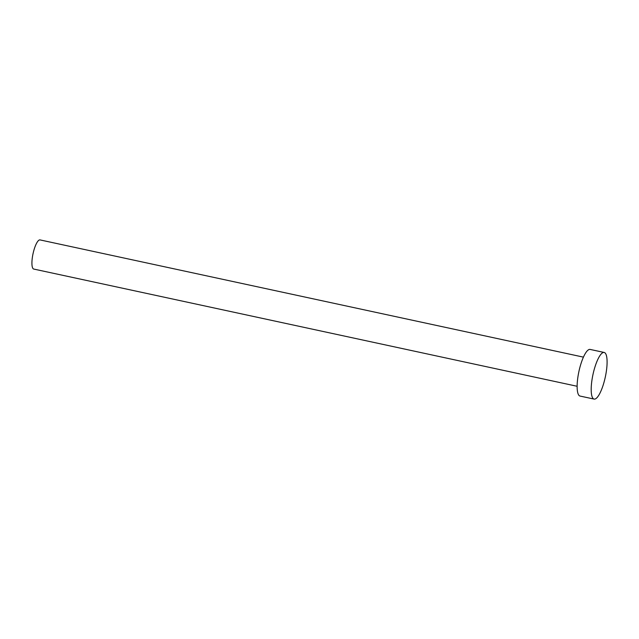 <?xml version="1.0" encoding="UTF-8"?>
<svg xmlns="http://www.w3.org/2000/svg" width="639" height="639" viewBox="0 0 639 639"><rect width="100%" height="100%" fill="white"/><g stroke="black" fill="none" stroke-linecap="round" stroke-linejoin="round"><path stroke-width="0.96" d="M577.137 386.276L33.747 269.059A14.905 3.93 -77.8 0 1 33.052 253.627A14.905 3.93 -77.8 0 1 40.033 239.913L583.423 357.129M594.11 399.087L580.052 396.06A23.851 6.294 -77.8 0 1 578.942 371.371A23.851 6.294 -77.8 0 1 590.116 349.429L604.174 352.456A23.851 6.294 -77.8 0 1 605.285 377.146A23.851 6.294 -77.8 0 1 594.11 399.087A23.851 6.294 -77.8 0 1 593 374.406A23.851 6.294 -77.8 0 1 604.174 352.456"/></g></svg>
